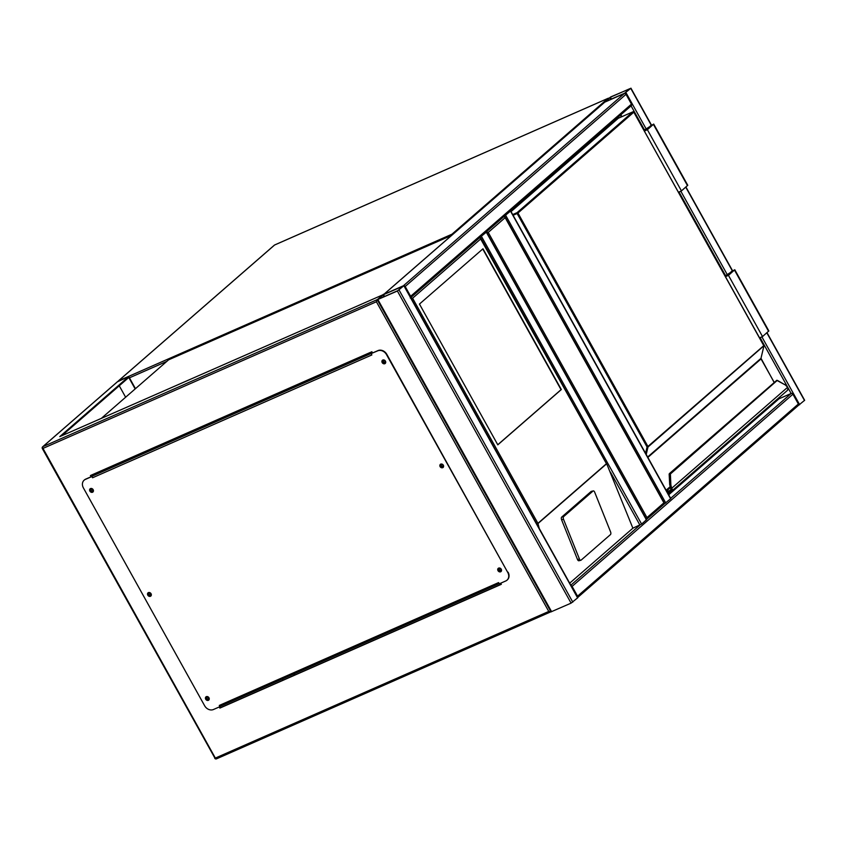 <?xml version="1.0" encoding="UTF-8"?>
<svg xmlns="http://www.w3.org/2000/svg" width="847" height="847" viewBox="0 0 847 847"><rect width="100%" height="100%" fill="white"/><g stroke="black" fill="none" stroke-linecap="round" stroke-linejoin="round"><path stroke-width="1.27" d="M646.473 519.444L664.344 503.891L663.91 502.853L505.172 217.658L504.007 216.387L505.172 217.658L488.232 232.406L485.86 232.184M488.232 232.406L646.97 517.602L645.965 519.825M664.112 504.029L663.91 502.853L646.97 517.602M630.771 88.374L610.803 96.886L604.123 102.318L624.239 93.583L630.771 88.374L651.195 125.07M767.011 332.659L804.65 400.282L798.107 405.649M624.62 93.255L629.914 88.649L610.433 97.214L604.896 101.884L624.62 93.255M577.633 597.431A1.419 1.165 -131 0 0 577.559 596.182L572.106 586.389A1.419 1.165 -131 0 0 571.026 585.573M577.559 596.182L798.372 404.008A1.419 1.165 49 0 1 797.969 405.713M798.372 404.008L792.919 394.215A1.419 1.165 49 0 0 791.151 393.474L787.964 387.735M778.573 398.09L778.975 398.821L791.151 393.474L670.644 498.343M404.061 285.587L577.792 597.717L571.1 603.138L550.984 611.873L377.264 299.753L397.381 291.019L404.061 285.587L383.945 294.322L377.264 299.753M403.225 286.106L383.564 294.65L378.037 299.319L397.762 290.69L403.225 286.106M410.71 297.551A1.419 1.165 -131 0 0 410.647 296.291L405.194 286.498A1.419 1.165 -131 0 0 404.114 285.693M604.324 102.529A1.419 1.165 49 0 1 604.758 102.159L624.239 93.583L403.426 285.757L383.945 294.322A1.419 1.165 -131 0 0 383.691 294.481M624.239 93.583A1.419 1.165 49 0 1 626.007 94.335L405.194 286.498M631.057 105.822A1.419 1.165 49 0 0 631.46 104.128L626.007 94.335M480.344 237.044L485.606 232.459M479.953 237.382L486.496 232.025L646.6 519.666L641.603 524.092L632.878 528.189L569.692 583.17M504.156 216.324L510.688 210.956L670.792 498.608L664.249 503.965M504.537 215.985L509.809 211.401M500.821 569.3A1.165 0.963 -131 0 0 499.042 570.084A1.165 0.963 -131 0 0 500.821 569.3M500.831 570.423A1.165 0.963 49 0 1 499.338 568.697M442.917 465.257A1.165 0.963 -131 0 0 441.128 466.041A1.165 0.963 -131 0 0 442.917 465.257M442.928 466.379A1.165 0.963 49 0 1 441.425 464.654M385.004 361.214A1.165 0.963 -131 0 0 383.225 361.997A1.165 0.963 -131 0 0 385.004 361.214M385.014 362.336A1.165 0.963 49 0 1 383.511 360.61M92.715 489.757A1.165 0.963 -131 0 0 90.925 490.54A1.165 0.963 -131 0 0 92.715 489.757M92.725 490.879A1.165 0.963 49 0 1 91.222 489.153M150.628 593.8A1.165 0.963 -131 0 0 148.839 594.583A1.165 0.963 -131 0 0 150.628 593.8M150.628 594.922A1.165 0.963 49 0 1 149.136 593.196M208.531 697.843A1.165 0.963 -131 0 0 206.742 698.627A1.165 0.963 -131 0 0 208.531 697.843M208.542 698.966A1.165 0.963 49 0 1 207.039 697.24M61.895 435.697L128.786 377.476L135.16 388.932M294.47 675.154L293.793 673.947M294.83 674.995L294.163 673.788M135.467 388.678L128.744 376.597L117.405 381.806M383.585 294.491L59.777 436.618L128.744 376.597M551.143 611.661L548.771 611.439L376.407 301.765L377.413 299.542L383.469 294.269M372.574 352.966L371.886 351.749L90.428 475.527L91.105 476.755M219.246 706.97L219.871 708.092L501.329 584.314L500.704 583.191M283.099 680.152L282.432 678.945M125.631 397.232L119.258 385.777M501.276 584.208L220.167 707.827L219.606 706.811M91.465 476.596L90.788 475.368M206.107 696.774A2.118 1.747 -131 0 0 208.87 699.95M208.965 697.78A2.118 1.747 -131 0 0 205.715 699.209A2.118 1.747 -131 0 0 208.965 697.78M148.193 592.731A2.118 1.747 -131 0 0 150.967 595.907M151.052 593.736A2.118 1.747 -131 0 0 147.802 595.166A2.118 1.747 -131 0 0 151.052 593.736M90.29 488.687A2.118 1.747 -131 0 0 93.054 491.874M93.149 489.693A2.118 1.747 -131 0 0 89.898 491.122A2.118 1.747 -131 0 0 93.149 489.693M382.579 360.144A2.118 1.747 -131 0 0 385.343 363.331M385.438 361.15A2.118 1.747 -131 0 0 382.188 362.58A2.118 1.747 -131 0 0 385.438 361.15M440.482 464.188A2.118 1.747 -131 0 0 443.256 467.364M443.341 465.194A2.118 1.747 -131 0 0 440.101 466.623A2.118 1.747 -131 0 0 443.341 465.194M498.396 568.231A2.118 1.747 -131 0 0 501.159 571.407M501.255 569.237A2.118 1.747 -131 0 0 498.004 570.666A2.118 1.747 -131 0 0 501.255 569.237M371.187 353.707L371.865 354.935L92.567 477.761L91.889 476.543L85.388 479.391A7.072 5.834 -131 0 0 84.149 480.175A7.072 5.834 -131 0 0 83.387 487.893L204.646 705.773A7.072 5.834 -131 0 0 213.465 709.511L219.966 706.652L219.288 705.435L498.587 582.598L499.264 583.827L505.765 580.968A7.072 5.834 -131 0 0 507.004 580.184A7.072 5.834 -131 0 0 507.766 572.466L386.497 354.597A7.072 5.834 -131 0 0 377.677 350.849L371.484 353.443L377.984 350.594A7.072 5.834 49 0 1 386.804 354.332L386.497 354.597M92.567 477.761A1.419 0.773 -113.7 0 1 92.281 476.438L91.889 476.543M219.966 706.652L220.178 706.229A1.419 0.773 -113.7 0 1 219.288 705.435M507.766 572.466L386.804 354.332M508.073 572.201A7.072 5.834 49 0 1 507.3 579.92A7.072 5.834 49 0 1 507.152 580.047M84.308 480.048A7.072 5.834 49 0 1 84.456 479.91A7.072 5.834 49 0 1 85.695 479.127L85.388 479.391M92.185 476.279L85.695 479.127M220.453 706.197L499.158 583.636L220.569 706.123A1.419 0.773 -113.7 0 1 220.453 706.197A1.419 0.773 -113.7 0 1 220.178 706.229M92.281 476.438A1.419 0.773 -113.7 0 1 92.492 476.014L97.511 472.414M372.394 352.659L371.791 353.178A1.419 0.773 66.3 0 0 371.653 353.379M101.407 418.312L168.595 359.837L451.61 235.381M482.981 248.785L419.456 304.062L497.803 444.834L561.328 389.546L482.981 248.785M563.657 516.585A2.118 1.112 76.1 0 0 563.52 519.296L579.433 559.009A2.118 1.112 76.1 0 0 580.841 560.28A2.118 1.112 76.1 0 0 581.106 560.142L610.443 534.605A2.118 1.112 -103.9 0 0 610.581 531.895L594.679 492.181A2.118 1.112 76.1 0 0 593.26 490.911A2.118 1.112 76.1 0 0 592.995 491.048L563.657 516.585L561.72 517.062A2.118 1.112 76.1 0 0 561.582 519.772L577.495 559.486A2.118 1.112 76.1 0 0 578.914 560.756A2.118 1.112 76.1 0 0 579.168 560.619M561.72 517.062L591.068 491.525A2.118 1.112 76.1 0 1 591.322 491.387A2.118 1.112 76.1 0 1 591.619 491.387M632.878 528.189L607.246 465.098L479.815 237.446L480.969 238.716L412.605 298.218L537.919 523.34L539.295 528.56M412.605 298.218L410.244 297.996M497.761 444.749L561.053 389.662L482.748 248.986M620.406 115.15L621.38 116.886M670.633 491.747L668.167 493.896M620.862 114.747L621.92 116.653M778.975 398.821L668.685 494.807M613.599 121.068L614.075 121.915M788.028 388.35L787.361 390.435A2.827 2.329 -131 0 0 788.028 388.35L787.646 387.365A6.363 3.494 66.3 0 0 785.095 384.845L777.525 380.737L776.583 380.356L776.381 381.235L777.006 380.335M669.342 473.981L669.839 484.272L669.342 473.981L670.39 473.971L777.313 380.356L785.095 384.845M669.162 474.108L669.702 484.78M787.975 388.117L787.699 387.217L671.84 488.147L672.179 489.174L671.248 489.428L670.962 488.571L671.84 488.147A6.363 3.494 66.3 0 1 670.835 484.283L670.39 473.971L669.395 473.96M670.909 488.592L669.786 484.293A7.072 3.886 66.3 0 0 670.909 488.592L670.538 490.138A1.345 1.112 -131 0 0 670.866 489.386M763.835 345.851L647.997 446.994L647.066 446.994L517.125 213.518L513.102 215.286M761.008 358.196L763.909 346.063A0.709 0.709 0 0 0 763.846 345.555L633.821 112.196L517.962 213.02L647.913 446.485L763.761 345.661A0.709 0.582 49 0 1 763.846 346.169L760.955 358.419A0.709 0.582 -131 0 0 761.04 358.927L647.87 457.412M784.894 384.464L787.541 387.206M510.826 211.199L613.927 122.042M678.489 192.216L681.443 190.914L647.383 129.707L653.704 124.075L644.016 130.279M681.443 190.914L687.764 185.281L653.704 124.075M644.429 131.01L647.383 129.707M644.334 130.851L647.023 129.676L652.772 124.594L644.101 130.438M725.413 276.514L728.102 275.328L733.851 270.246L731.533 271.411L727.372 275.646M727.139 275.233L725.18 276.09M759.558 337.868L762.522 336.566L768.843 330.933L734.773 269.738L725.096 275.942M725.498 276.673L728.452 275.37L762.522 336.566M728.452 275.37L734.773 269.738M166.827 361.373L129.432 377.826M452.933 234.227A1.419 1.165 49 0 0 451.959 234.206L608.04 98.368L274.608 245.005L118.527 380.832L451.959 234.206A1.419 0.773 66.3 0 0 451.769 235.244M274.174 245.386A1.419 1.165 49 0 1 274.364 245.154L118.284 380.991A1.419 1.165 49 0 1 118.527 380.832A1.419 0.773 66.3 0 0 118.336 381.182M274.852 244.899A1.419 0.773 66.3 0 0 274.724 244.931L608.146 98.294A1.419 0.773 66.3 0 0 608.04 98.368A1.419 1.165 49 0 1 608.654 98.294M608.474 98.284A1.419 0.773 66.3 0 0 608.146 98.294A1.419 1.419 0 0 1 608.792 98.178M804.491 400.493L766.831 332.818M732.274 270.733L685.752 187.166M799.653 404.707L761.887 336.852M727.319 274.735L680.819 191.189M646.24 129.072L625.933 92.577M787.562 387.005L760.087 337.646M725.614 275.709L679.008 191.983M644.535 130.046L631.079 105.864M611.449 99.046L610.433 97.214M610.772 99.343L609.798 97.596M572.106 586.389L792.919 394.215M570.825 585.213L639.919 525.087L610.391 472.054M399.064 290.013L572.794 602.143M397.381 291.019L571.1 603.138M403.903 285.799L577.633 597.929M377.889 299.584L551.619 611.714M382.929 295.031L383.903 296.778M383.564 294.65L384.58 296.482M631.46 104.128L410.647 296.291M604.758 102.159L383.945 294.322M481.498 236.44L641.603 524.092M486.337 232.237L646.441 519.878M510.54 211.168L670.644 498.819M505.701 215.382L665.795 503.033M376.407 301.765L42.985 448.402L215.35 758.076L548.771 611.439M550.836 611.799L216.631 758.774A1.419 0.773 -113.7 0 1 216.514 758.838A1.419 0.773 -113.7 0 1 215.35 758.076L214.715 758.234A1.419 1.419 0 0 0 216.514 758.838L550.931 611.778M117.924 381.362L42.901 446.644L377.413 299.542M42.901 446.644A1.419 1.165 -131 0 0 42.657 446.803A1.419 1.419 0 0 0 42.35 448.561L42.985 448.402A1.419 0.773 -113.7 0 1 42.901 446.644M214.863 758.023L42.35 448.561M371.791 353.178L92.492 476.014M537.919 523.34L606.272 463.849M606.452 463.955L537.919 523.605M579.433 559.009L577.495 559.486M563.52 519.296L561.582 519.772M592.995 491.048L591.068 491.525M776.784 380.314L669.352 473.653M512.7 214.566L517.083 212.639L632.931 111.815L618.321 118.241L511.048 211.602L618.194 118.326A0.709 0.582 49 0 1 618.321 118.241L618.374 118.209A0.709 0.709 0 0 0 618.194 118.326A0.709 0.582 49 0 0 618.098 118.432M647.648 457.031L761.019 358.323L774.137 382.452M645.583 453.304L647.066 446.994L647.913 446.485A0.709 0.582 49 0 1 647.997 446.994L646.229 454.468M666.123 490.212L669.924 486.898M670.221 487.787L666.547 490.974M666.981 491.747L670.305 490.286L670.337 491.165L667.372 492.467M672.179 489.174A2.827 2.329 49 0 1 671.015 491.567L670.379 491.218A2.118 1.747 -131 0 0 671.248 489.428L671.184 489.45A2.054 1.694 49 0 1 670.337 491.165M670.898 491.62L667.69 493.028M667.415 492.52L670.379 491.218M670.962 488.571A7.072 3.886 -113.7 0 1 669.839 484.272L670.835 484.283M517.083 212.639L517.125 213.518L517.962 213.02A0.709 0.582 49 0 0 517.083 212.639M618.437 118.199L632.931 111.815A0.709 0.582 49 0 1 633.821 112.196L633.895 112.09A0.709 0.709 0 0 0 632.995 111.783L633.154 111.772M633.757 112.1L763.708 345.565M760.987 358.821L774.222 382.378M687.499 185.652L653.439 124.445M650.803 126.383L650.454 125.758M731.533 271.411L731.882 272.046M734.508 270.108L768.568 331.304M664.44 503.319L504.95 216.768M732.475 270.617L685.943 187.007M651.407 124.954L630.92 88.162M577.665 597.495L798.213 405.554M631.301 105.663L410.753 297.615M604.504 102.307L383.797 294.385M117.659 381.531L42.657 446.803M580.841 560.28L578.914 560.756M593.26 490.911L591.322 491.387M607.246 465.098L480.747 237.827M787.361 390.435L671.512 491.26L667.701 493.039"/></g></svg>
